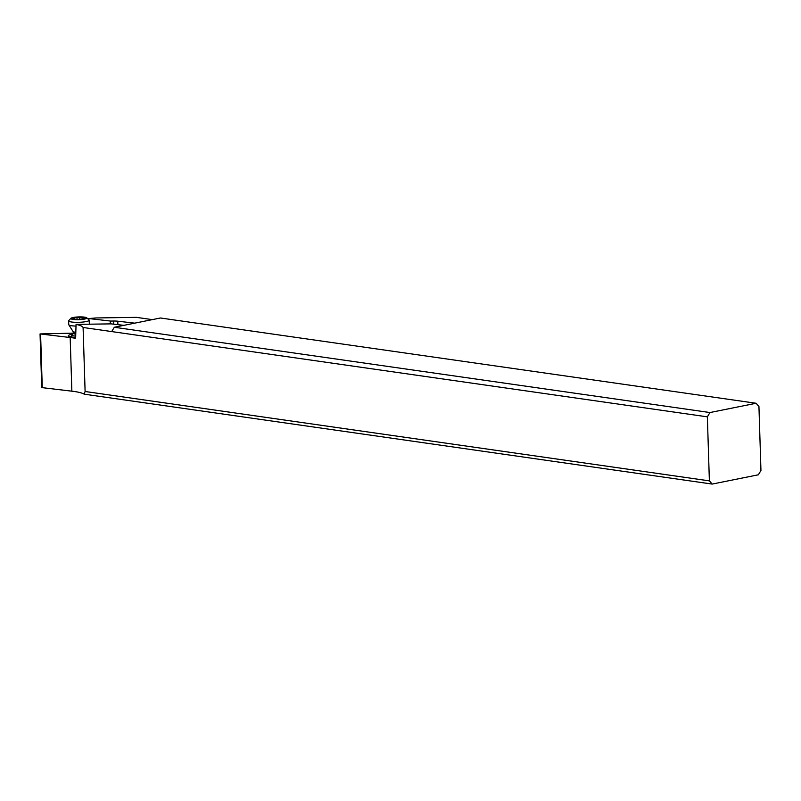 <?xml version="1.0" encoding="UTF-8"?>
<svg xmlns="http://www.w3.org/2000/svg" width="801" height="801" viewBox="0 0 801 801"><rect width="100%" height="100%" fill="white"/><g stroke="black" fill="none" stroke-linecap="round" stroke-linejoin="round"><path stroke-width="1.2" d="M712.199 484.074L758.357 474.793L760.95 470.497L758.937 406.477L756.114 403.263L709.956 412.545L707.363 416.85L709.376 480.87L712.199 484.074L84.125 394.162A38.138 6.558 -1.8 0 0 71.86 391.178L41.732 387.584L40.05 333.927L70.178 337.521A38.138 6.558 178.2 0 1 75.014 338.212L75.244 338.212M73.312 333.146L40.05 333.927M75.644 337.361A11.064 1.902 178.2 0 1 71.539 337.031A11.064 1.902 178.2 0 1 68.516 336.13A11.064 1.902 178.2 0 1 71.609 334.337A11.064 1.902 178.2 0 1 72.47 334.187M84.125 394.162L85.106 391.499L83.094 327.479L707.363 416.85M75.654 337.591L75.014 338.212L75.654 337.591L76.065 324.385A38.138 6.558 178.2 0 1 83.094 327.479M85.106 391.499L709.376 480.87M709.956 412.545L114.293 327.269L111.709 331.574M756.114 403.263L160.45 317.987L114.293 327.269M109.977 323.894L110.648 321.071L88.671 318.538A38.138 6.558 178.2 0 0 95.74 317.957L136.43 317.356L152.3 319.629M110.648 321.071L113.552 321.021A7.63 1.312 178.2 0 1 117.777 321.201L134.248 323.093A7.63 1.312 178.2 0 1 134.738 323.163M123.895 325.346L111.139 323.874L76.065 324.385M88.671 318.538L88.521 319.449M70.248 336.8A9.532 1.642 178.2 0 1 71.78 336.21M70.959 318.297A8.01 1.382 -1.8 0 0 75.755 319.649A8.01 1.382 -1.8 0 0 83.865 319.209A8.01 1.382 -1.8 0 0 86.718 317.797A8.01 1.382 -1.8 0 0 81.942 316.926A8.01 1.382 -1.8 0 0 70.959 318.297L68.776 320.55A10.293 1.772 -1.8 0 0 68.626 320.861A10.293 1.772 -1.8 0 0 74.934 322.292A10.293 1.772 -1.8 0 0 89.211 320.22L89.332 323.974A10.293 1.772 178.2 0 1 89.281 324.155A10.293 1.772 178.2 0 1 89.251 324.195L89.281 324.155M75.905 326.077A10.293 1.772 178.2 0 1 75.054 326.047A10.293 1.772 178.2 0 1 68.806 324.795A10.293 1.772 178.2 0 1 68.746 324.615L68.626 320.861M89.211 320.22A10.293 1.772 -1.8 0 0 89.041 319.909L86.718 317.797M76.976 317.396L83.594 317.396L84.335 317.556L83.524 317.987L85.006 318.458L79.059 319.389L74.093 319.188L73.362 319.018L74.173 318.588L72.681 318.117L76.976 317.396L77.036 319.098M75.544 334.127A5.997 1.031 178.2 0 1 73.312 333.396L73.281 332.215A5.997 1.031 -1.8 0 0 75.504 332.936M73.312 333.306L71.85 334.818A7.63 1.312 -1.8 0 0 71.74 335.048A7.63 1.312 -1.8 0 0 75.604 336.07M70.178 337.521L71.86 391.178M42.273 387.764L40.591 334.107M117.887 324.655L117.777 321.201M113.552 321.021L113.652 324.165M75.484 332.235A6.208 1.071 178.2 0 1 73.081 331.574L68.806 324.795M74.052 317.877L74.072 318.468M82.673 317.416L82.713 318.738M79.279 317.276L79.349 319.399M73.281 332.215L73.081 331.574M71.74 335.048L71.81 337.071M74.193 319.188L74.173 318.588M83.544 318.708L83.524 317.987"/></g></svg>
